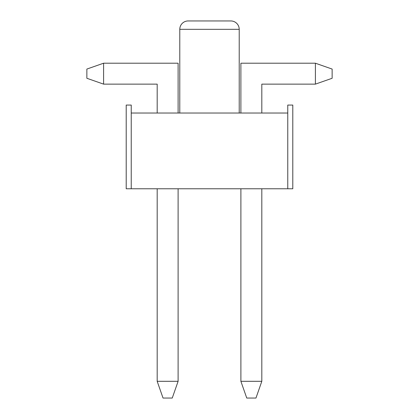 <?xml version="1.0" encoding="UTF-8"?>
<svg xmlns="http://www.w3.org/2000/svg" width="419" height="419" viewBox="0 0 419 419"><rect width="100%" height="100%" fill="white"/><g stroke="black" fill="none" stroke-linecap="round" stroke-linejoin="round"><path stroke-width="0.63" d="M179.782 29.32L239.218 29.32A8.37 8.37 0 0 0 230.848 20.95L188.152 20.95A8.37 8.37 0 0 0 179.782 29.32L179.782 113.03L179.782 29.32A8.37 8.37 0 0 1 188.152 20.95L230.848 20.95A8.37 8.37 0 0 1 239.218 29.32L179.782 29.32M239.218 113.03L239.218 29.32L239.218 113.03M287.769 105.059L287.769 113.03L287.769 105.059L292.792 105.059L292.792 188.77L287.769 188.77L287.769 113.03L131.231 113.03L131.231 105.059L126.208 105.059L131.231 105.059L131.231 188.77L126.208 188.77L126.208 105.059L126.208 188.77L287.769 188.77L287.769 113.03L131.231 113.03L131.231 188.77L292.792 188.77L292.792 105.059L287.769 105.059M240.894 63.206L315.397 63.206L315.397 84.135L261.817 84.135L261.817 113.03L261.817 84.135L315.397 84.135L332.136 78.274L332.136 69.067L332.136 78.274L315.397 84.135L315.397 63.206L240.894 63.206L240.894 113.03L240.894 63.206M261.817 188.77L261.817 381.306L240.894 381.306L240.894 188.77L240.894 381.306L246.749 398.05L255.962 398.05L246.749 398.05L240.894 381.306L261.817 381.306L261.817 188.77M332.136 69.067L315.397 63.206L332.136 69.067M255.962 398.05L261.817 381.306L255.962 398.05M103.603 63.206L178.106 63.206L178.106 113.03L178.106 63.206L103.603 63.206L103.603 84.135L157.183 84.135L103.603 84.135L86.864 78.274L86.864 69.067L103.603 63.206L103.603 84.135L86.864 78.274L86.864 69.067L103.603 63.206M157.183 381.306L157.183 188.77L157.183 381.306L178.106 381.306L178.106 188.77L178.106 381.306L172.251 398.05L163.038 398.05L157.183 381.306L163.038 398.05L172.251 398.05L178.106 381.306L157.183 381.306M157.183 113.03L157.183 84.135L157.183 113.03"/></g></svg>
